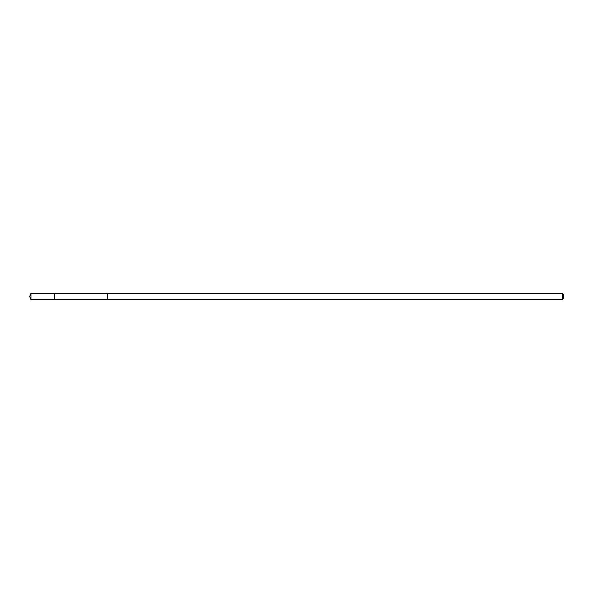 <?xml version="1.0" encoding="UTF-8"?>
<svg xmlns="http://www.w3.org/2000/svg" width="593" height="593" viewBox="0 0 593 593"><rect width="100%" height="100%" fill="white"/><g stroke="black" fill="none" stroke-linecap="round" stroke-linejoin="round"><path stroke-width="0.89" d="M54.66 294.298L54.66 293.372L30.947 293.372L30.947 299.628L54.66 299.628L54.66 293.372L107.481 293.372L107.481 299.628L54.66 299.628L54.66 294.298M107.481 293.372L107.481 299.628L562.446 299.628L562.446 293.372L107.481 293.372M562.446 293.372L563.35 294.276L563.35 298.724L562.446 299.628M54.66 299.628L30.947 299.628L29.65 296.5L30.947 299.628M29.65 296.5L30.947 293.372"/></g></svg>
